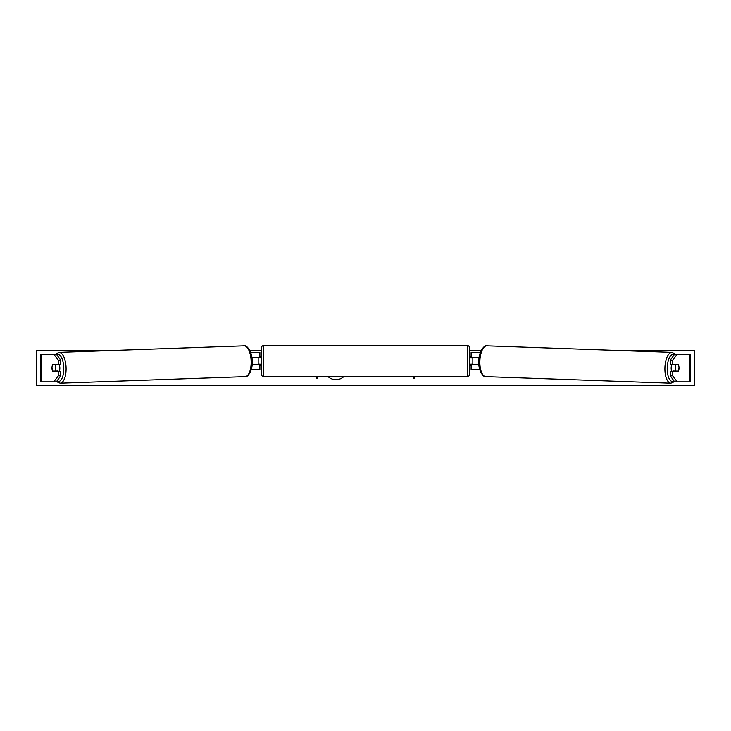 <?xml version="1.0" encoding="UTF-8"?>
<svg xmlns="http://www.w3.org/2000/svg" width="731" height="731" viewBox="0 0 731 731"><rect width="100%" height="100%" fill="white"/><g stroke="black" fill="none" stroke-linecap="round" stroke-linejoin="round"><path stroke-width="1.1" d="M60.728 360.155L58.215 360.155L53.829 354.16L56.333 354.16L60.728 360.155L60.728 364.723L52.632 364.723A4.331 1.827 -90 0 0 51.992 368.013A4.331 1.827 -90 0 0 52.632 371.302L58.215 371.302L58.215 375.862L60.728 375.862L60.728 371.302L58.215 371.302M60.728 375.862L56.333 381.865L40.753 381.865L40.753 354.16L55.574 354.16L59.028 352.406A15.406 6.506 88 0 1 66.082 367.803A15.406 6.506 88 0 1 60.116 383.208L245.177 376.648A15.406 6.506 -92 0 0 251.144 361.251A15.406 6.506 -92 0 0 244.081 345.854L59.028 352.406M58.215 364.723L58.215 360.155M53.829 381.865L58.215 375.862M672.785 364.723L672.785 360.155L677.171 354.16L674.667 354.16L670.272 360.155L670.272 364.723L678.368 364.723A4.331 1.827 -90 0 1 679.008 368.013A4.331 1.827 -90 0 1 678.368 371.302L672.785 371.302L672.785 375.862L670.272 375.862L674.667 381.865L690.247 381.865L690.247 354.16L675.426 354.16L671.972 352.406A15.406 6.506 92 0 0 664.918 367.803A15.406 6.506 92 0 0 670.884 383.208L485.823 376.648A15.406 6.506 -88 0 1 479.856 361.251A15.406 6.506 -88 0 1 486.919 345.854L671.972 352.406M670.272 375.862L670.272 371.302L672.785 371.302M670.272 360.155L672.785 360.155M677.171 381.865L672.785 375.862M479.792 369.74L471.111 369.74L471.111 364.376L478.915 364.376M471.111 357.971L471.111 352.424L480.368 352.424M472.838 357.797L472.838 364.376M479.134 357.797L471.111 357.797M251.208 369.74L259.889 369.74L259.889 364.376L252.085 364.376M259.889 357.971L259.889 352.424L250.632 352.424M258.162 357.797L260.236 357.971L260.236 356.755L261.625 356.755M258.162 357.971L258.162 364.376M251.866 357.797L259.889 357.797M263.352 345.681L263.352 376.492A1.727 1.727 0 0 1 261.625 374.765L261.625 347.408A1.727 1.727 0 0 1 263.352 345.681L467.648 345.681A1.727 1.727 0 0 1 469.375 347.408L469.375 374.765A1.727 1.727 0 0 1 467.648 376.492L467.648 345.681M263.352 376.492L467.648 376.492M261.625 365.418L260.236 365.418L260.236 364.202L258.162 364.202M469.375 365.418L470.764 365.418L470.764 364.202L472.838 364.202M472.838 357.971L470.764 357.971L470.764 356.755L469.375 356.755M59.165 364.723A4.331 1.827 88 0 1 59.832 367.867A4.331 1.827 88 0 1 59.211 371.302M52.568 364.888L55.108 364.888A4.331 1.827 88 0 1 55.757 368.004A4.331 1.827 88 0 1 55.282 371.12L52.751 371.12A4.331 1.827 88 0 1 52.093 368.004M57.987 371.302A4.331 1.827 88 0 0 58.105 371.019L55.282 371.12M57.895 364.723A4.331 1.827 88 0 1 57.932 364.796L55.108 364.806M55.108 364.888L57.932 364.796M327.899 376.492A11.678 11.678 0 0 0 343.954 376.492M623.68 350.697L694.45 350.697L694.45 385.319L36.55 385.319L36.55 350.697L107.32 350.697M481.062 350.697L469.375 350.697M261.625 350.697L249.938 350.697M315.81 376.492L317.026 378.603L318.241 376.492M415.19 376.492L413.974 378.603L412.759 376.492M671.835 364.723A4.331 1.827 92 0 0 671.168 367.867A4.331 1.827 92 0 0 671.789 371.302M673.105 364.723A4.331 1.827 92 0 0 673.068 364.796L675.892 364.888A4.331 1.827 92 0 0 675.243 368.004A4.331 1.827 92 0 0 675.718 371.12L678.249 371.12A4.331 1.827 92 0 0 678.907 368.004M673.068 364.796L675.608 364.796A4.331 1.827 92 0 0 675.581 364.723M675.892 364.888L678.432 364.888M675.718 371.12L672.895 371.019A4.331 1.827 92 0 0 673.013 371.302M41.274 381.865L41.274 354.16M689.726 381.865L689.726 354.16M56.908 381.079A13.679 5.775 -92 0 0 63.78 367.867A13.679 5.775 -92 0 0 56.534 354.434M674.092 381.079A13.679 5.775 -88 0 1 667.22 367.867A13.679 5.775 -88 0 1 674.466 354.434M56.488 381.646L60.116 383.208M244.081 345.854C245.351 344.146 252.433 350.514 252.14 361.205C253.036 371.476 246.676 378.155 245.177 376.648M485.823 376.648C484.324 378.155 477.964 371.476 478.86 361.205C478.567 350.514 485.649 344.146 486.919 345.854M674.512 381.646L670.884 383.208"/></g></svg>
